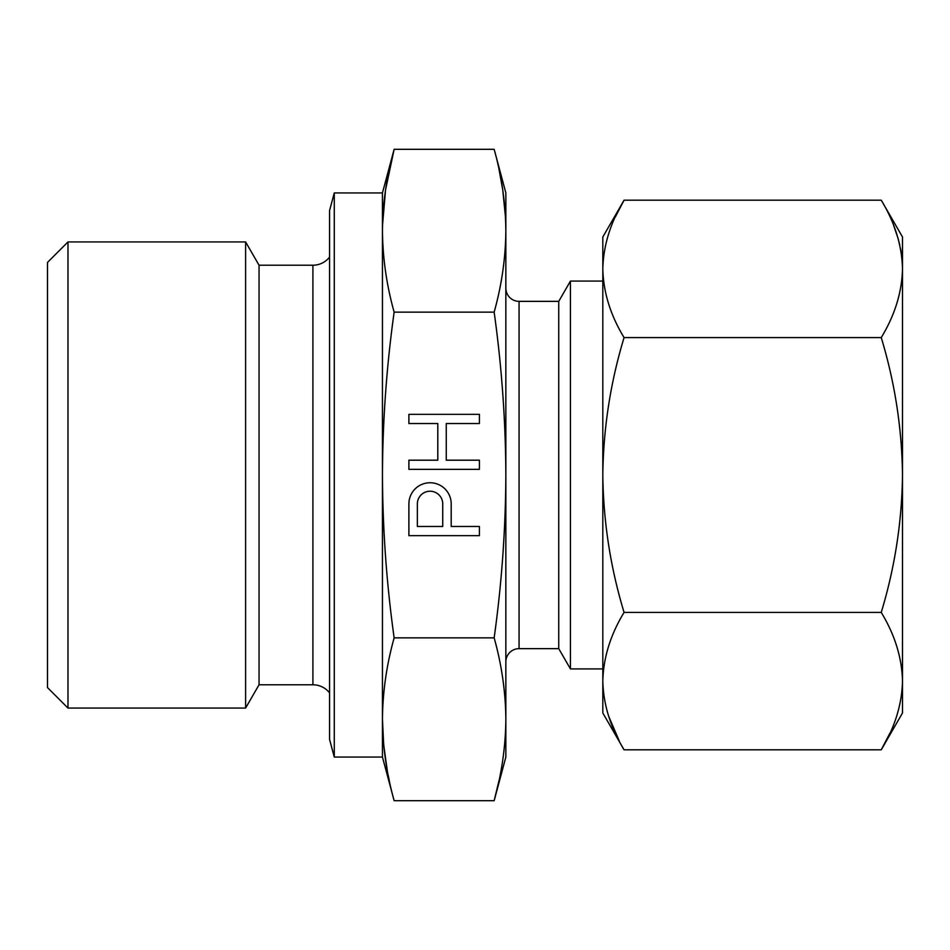 <?xml version="1.0" encoding="UTF-8"?>
<svg xmlns="http://www.w3.org/2000/svg" width="950" height="950" viewBox="0 0 950 950"><rect width="100%" height="100%" fill="white"/><g stroke="black" fill="none" stroke-linecap="round" stroke-linejoin="round"><path stroke-width="1.43" d="M624.067 749.811C610.458 727.391 603.381 704.496 602.811 681.102L602.811 712.987L624.067 749.811L881.244 749.811L902.5 712.987L902.5 237.013L881.244 200.189C894.852 222.609 901.93 245.504 902.5 268.897C901.93 292.279 894.852 315.186 881.244 337.594C894.852 382.423 901.93 428.224 902.5 475C901.93 521.776 894.852 567.577 881.244 612.406C894.852 634.814 901.93 657.721 902.5 681.102C901.93 704.496 894.852 727.391 881.244 749.811L890.031 732.937M881.244 612.406L624.067 612.406C610.458 634.814 603.381 657.721 602.811 681.102L602.811 237.013L624.067 200.189L615.279 217.063M624.067 612.406C610.458 567.577 603.381 521.776 602.811 475C603.381 428.224 610.458 382.423 624.067 337.594C610.458 315.186 603.381 292.279 602.811 268.897C603.381 245.504 610.458 222.609 624.067 200.189L881.244 200.189M602.811 681.102L602.906 685.591M607.228 711.538L607.418 712.179M608.689 716.276L619.471 741.451M881.244 337.594L624.067 337.594M902.5 268.897L902.464 266.392M901.396 253.745L900.588 248.983M899.745 244.958L897.999 238.177M897.952 238.046L893.689 225.601M499.047 780.425L494.154 800.696L505.851 757.067L505.851 192.933L494.154 149.304L394.143 149.304C386.591 176.32 382.696 203.454 382.446 230.731C382.696 257.996 386.591 285.142 394.143 312.146C386.591 366.178 382.696 420.458 382.446 475C382.696 529.542 386.591 583.822 394.143 637.854C386.591 664.857 382.696 692.004 382.446 719.269L382.446 192.933L394.143 149.304L385.546 189.917L382.494 225.625M389.286 780.615L388.206 775.342M387.232 770.26L383.681 744.788L382.446 719.269C382.696 746.546 386.591 773.68 394.143 800.696L494.154 800.696C501.707 773.68 505.602 746.546 505.851 719.269C505.602 692.004 501.707 664.857 494.154 637.854C501.707 583.822 505.602 529.542 505.851 475C505.602 420.458 501.707 366.178 494.154 312.146C501.707 285.142 505.602 257.996 505.851 230.731C505.602 203.454 501.707 176.32 494.154 149.304M334.281 757.067L334.281 192.933L329.567 210.567L329.567 739.432L334.281 757.067L382.446 757.067L394.143 800.696M334.281 192.933L382.446 192.933M329.567 692.894A21.149 21.149 0 0 0 312.906 684.784L312.906 265.216A21.149 21.149 0 0 0 329.567 257.106M312.906 684.784L259.041 684.784L259.041 265.216L312.906 265.216M259.041 265.216L245.611 241.941L67.984 241.941L67.984 708.059L245.611 708.059L245.611 241.941M259.041 684.784L245.611 708.059M67.984 241.941L47.5 262.426L47.5 687.574L67.984 708.059M519.068 648.648L519.068 301.352L558.742 301.352L558.742 648.648L519.068 648.648A13.217 13.217 0 0 0 505.851 661.865M519.068 301.352A13.217 13.217 0 0 1 505.851 288.135M558.742 301.352L570.439 281.081L570.439 668.919L602.811 668.919M558.742 648.648L570.439 668.919M570.439 281.081L602.811 281.081M499.011 169.397L502.752 189.905L505.519 217.455M505.543 218.037L505.851 230.731M394.143 312.146L494.154 312.146M394.143 637.854L494.154 637.854M479.406 526.478L451.202 526.478L451.202 503.916A21.149 21.149 0 0 0 430.041 482.754A21.149 21.149 0 0 0 408.892 503.916L408.892 535.646L479.406 535.646L479.406 526.478M446.262 423.522L479.406 423.522L479.406 414.354L408.892 414.354L408.892 423.522L437.808 423.522L437.808 460.192L408.892 460.192L408.892 469.359L479.406 469.359L479.406 460.192L446.262 460.192L446.262 423.522M442.736 503.916A12.694 12.694 0 0 0 430.041 491.221A12.694 12.694 0 0 0 417.359 503.916L417.359 526.478L442.736 526.478L442.736 503.916M382.446 757.067L382.446 719.269"/></g></svg>
